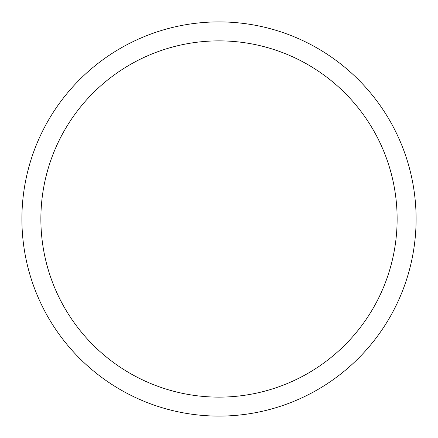 <?xml version="1.0" encoding="UTF-8"?>
<svg xmlns="http://www.w3.org/2000/svg" width="438" height="438" viewBox="0 0 438 438"><rect width="100%" height="100%" fill="white"/><g stroke="black" fill="none" stroke-linecap="round" stroke-linejoin="round"><path stroke-width="0.66" d="M219 21.9A197.1 197.1 0 0 1 416.1 219A197.1 197.1 0 0 1 219 416.1A197.1 197.1 0 0 1 21.9 219A197.1 197.1 0 0 1 219 21.9M219 40.871A178.129 178.129 0 0 1 397.129 219A178.129 178.129 0 0 1 219 397.129A178.129 178.129 0 0 1 40.871 219A178.129 178.129 0 0 1 219 40.871"/></g></svg>
